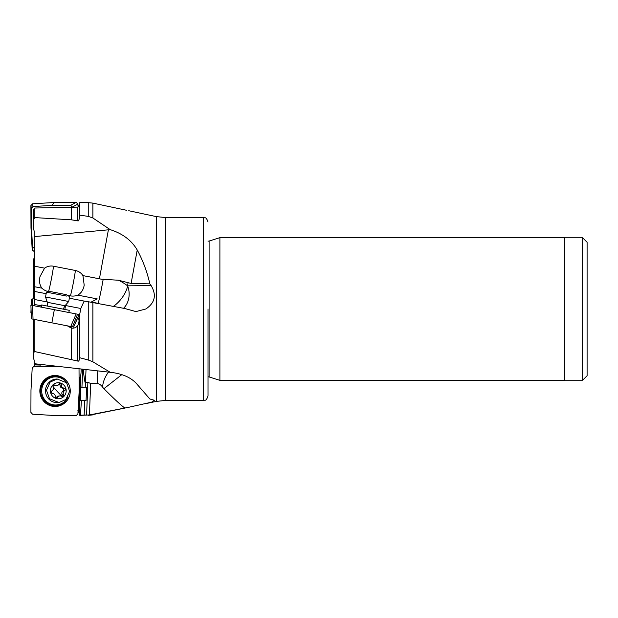 <?xml version="1.0" encoding="UTF-8"?>
<svg xmlns="http://www.w3.org/2000/svg" width="618" height="618" viewBox="0 0 618 618"><rect width="100%" height="100%" fill="white"/><g stroke="black" fill="none" stroke-linecap="round" stroke-linejoin="round"><path stroke-width="0.93" d="M34.832 363.755L34.832 364.906L40.966 365.091L40.263 365.037L40.286 364.373M34.832 363.987L34.786 366.319M34.461 366.319L34.5 363.724M33.503 319.267L33.503 358.247L34.175 360.217L34.214 363.685L110.22 372.291L92.878 361.816L88.243 359.993L88.243 301.723L124.867 308.536L135.952 311.58L145.809 309C154.979 302.882 156.748 295.08 151.116 285.586L149.842 283.863C147.138 271.82 142.936 260.533 137.227 250.004C131.549 240.317 122.542 233.534 110.22 229.657L34.214 236.601L34.871 291.503M33.503 352.646L34.84 351.596L77.659 361.028C78.339 361.507 78.934 360.966 79.436 359.421L79.436 357.667L88.243 359.993M69.054 326.18L71.974 328.197L68.76 326.149M46.157 293.697L34.824 291.495L34.84 304.535L40.263 305.586A0.888 0.888 101 0 1 40.966 306.636L40.881 307.069M40.912 307.076L40.997 306.636A0.888 0.888 -79 0 0 40.294 305.593L34.84 304.535L34.824 305.895M34.832 300.109L34.724 296.995L34.662 298.509L34.175 298.602L34.175 257.783L34.214 254.315L34.585 259.908M33.503 219.583L34.84 217.598L71.41 219.823L77.659 220.835L77.659 207.13L34.84 208.019L33.503 209.34L33.503 228.312L34.175 231.202L34.214 236.601M82.912 275.597A11.031 2.851 -169.6 0 1 82.943 275.613L101.391 279.205A44.596 11.533 -169.6 0 0 99.421 278.803L82.912 275.597A11.278 10.892 -160.5 0 0 75.35 270.468L53.48 266.219A11.278 10.892 -160.5 0 0 44.627 268.158L34.678 266.219M126.466 210.259L92.878 203.121L92.878 217.984L110.22 229.657M92.878 217.984L88.243 216.377L88.243 202.634L80.456 202.634M77.659 220.835C78.339 221.391 78.934 220.394 79.436 217.845L79.436 215.11L88.243 216.377M33.503 298.733L33.503 259.753L34.175 257.783M108.529 372.067A17.837 9.726 -57.9 0 0 102.619 387.123C100.695 384.713 99.004 383.577 97.551 383.739L90.661 383.438L89.417 414.964L128.729 407.277L151.588 402.179L154.369 400.279L149.842 398.973L137.227 384.473C131.549 377.683 122.542 373.627 110.22 372.291M124.867 408.058C120.997 405.292 114.021 398.834 103.924 388.699L121.885 374.57M102.619 387.123A12.754 12.522 85.9 0 0 103.924 388.699M79.436 415.234L79.436 413.643L79.436 415.234L89.417 414.964M90.661 383.438L87.88 382.38L85.462 382.279L86.033 369.533M84.148 414.948L84.72 400.441L86.064 400.503L86.597 387.138L85.245 387.077L85.462 382.279M88.243 415.002L80.456 415.366L81.421 400.472L80.286 400.557L80.811 387.192L81.947 387.107L82.657 369.155M34.824 364.805L40.263 365.037M38.973 364.226L34.84 364.041M34.832 363.932L37.412 364.048M83.221 369.216C84.179 378.455 84.913 382.975 85.415 382.781M81.947 387.107L85.245 387.077M86.597 387.138L80.811 387.192M84.72 400.441L81.421 400.472M77.659 410.87C79.143 411.882 79.467 412.237 78.617 411.928L79.985 377.274L80.827 374.724A6.69 1.275 -87.5 0 0 81.097 371.619A6.69 1.275 -87.5 0 0 81.089 368.977M79.436 413.643L78.617 411.928M80.456 377.374L79.181 377.83M79.413 377.992A6.69 1.275 92.5 0 1 79.189 377.328M79.436 357.667L79.436 315.713L80.834 308.49L84.148 301.082L88.243 301.723M67.339 325.841L71.41 328.127C73.913 328.452 75.999 327.648 77.659 325.717C79.143 323.693 79.467 321.468 78.617 319.042L79.436 316.045M71.178 328.088L71.41 359.313M34.84 319.529L34.84 351.596M79.065 320.997L78.401 324.543M79.197 317.405A6.69 6.682 -79 0 0 78.301 316.57M64.82 309.456L65.578 305.531L80.834 308.49M34.832 299.552L47.231 301.963M69.355 298.2L84.148 301.082M91.302 302.017L97.242 298.911L77.791 295.134C81.259 293.086 83.399 289.772 84.195 285.184L82.943 275.613M67.393 295.273L70.359 295.852A13.109 13.102 -79 0 0 77.791 295.134M49.069 291.711L48.49 291.603A13.109 13.102 -79 0 1 41.877 288.15L34.84 286.783M34.678 266.234L44.581 268.158L40.008 276.601C38.996 281.136 39.614 284.991 41.877 288.15M53.48 266.219A13.38 0.541 -79 0 1 51.418 278.818A13.38 0.541 -79 0 1 48.49 291.603M70.359 295.852A13.38 0.541 101 0 0 73.287 283.067A13.38 0.541 101 0 0 75.35 270.468M149.842 283.863L131.101 283.453L118.471 280.232L101.391 279.205M128.729 210.723L145.809 214.376M79.436 215.11L79.436 202.766L80.834 202.658M77.659 207.13C79.143 206.118 79.467 205.763 78.617 206.072L79.436 204.357M79.081 205.871L78.64 206.59M71.41 207.524L71.41 219.823M34.84 208.019L34.84 217.598M208.027 308.907L208.027 395.96L208.027 308.907M219.892 237.644L219.892 380.356L564.798 380.356L564.798 237.644L219.892 237.644L209.1 241.051L209.1 376.949L208.027 376.787M582.643 237.799L587.1 242.264L587.1 375.736L582.643 380.201L582.643 237.799L564.798 237.799M151.116 285.586L127.586 285.84A17.837 13.975 -90.6 0 1 123.546 308.282M97.551 303.229L91.734 302.102M65.578 305.531L65.693 304.96M72.074 328.204A6.69 6.682 101 0 1 69.116 326.188M30.9 312.87L31.039 309L31.178 312.816M34.801 298.479L32.522 298.927L32.368 305.416M31.248 305.199L31.464 299.127L32.522 298.927M30.985 312.855L31.078 310.112M31.464 299.127L31.178 305.184L31.387 299.143M57.204 378.981L56.269 379.043A11.819 11.603 85.9 0 0 48.59 398.826A11.819 11.603 85.9 0 0 57.961 402.619L58.895 402.557M49.525 398.757L46.466 390.197L50.182 382.063L57.072 378.988L66.582 382.774L69.641 391.333L65.917 399.475L59.027 402.542L49.525 398.757M64.102 385.323A8.026 7.879 -94.1 0 1 63.654 396.663A8.026 7.879 -94.1 0 1 52.515 396.177A8.026 7.879 -94.1 0 1 52.963 384.836A8.026 7.879 -94.1 0 1 64.102 385.323M61.035 384.033A1.306 1.275 85.9 0 0 59.011 384.218A3.005 2.951 -94.1 0 1 54.925 385.145A1.306 1.275 85.9 0 0 53.109 386.845A3.005 2.951 -94.1 0 1 51.858 390.916A1.306 1.275 85.9 0 0 52.406 393.38A3.005 2.951 -94.1 0 1 55.241 396.524A1.306 1.275 85.9 0 0 57.605 397.281A3.005 2.951 -94.1 0 1 61.692 396.347A1.306 1.275 85.9 0 0 63.507 394.647A3.005 2.951 -94.1 0 1 64.759 390.576A1.306 1.275 85.9 0 0 64.21 388.119A3.005 2.951 -94.1 0 1 61.367 384.975A1.306 1.275 85.9 0 0 61.035 384.033M54.925 385.145L53.627 385.238L54.392 385.617L56.725 385.617M61.367 384.975L60.07 385.068L59.405 383.809M60.07 385.068C60.039 386.914 60.981 387.957 62.912 388.212L63.878 388.629L63.453 390.669C61.808 391.681 61.398 393.04 62.209 394.74L62.032 396.3A14.84 2.225 46.9 0 1 56.717 390.862A14.84 2.225 46.9 0 1 52.97 386.435M59.892 395.883L57.636 396.177L55.975 397.76M54.477 376.941L53.457 377.011A14.052 13.789 85.9 0 0 40.672 390.985A14.052 13.789 85.9 0 0 55.465 405.037L56.493 404.96A14.052 13.789 -94.1 0 1 41.692 390.916A14.052 13.789 -94.1 0 1 67.038 383.314M68.011 396.856A14.052 13.789 -94.1 0 1 56.493 404.96M79.027 368.745L79.135 391.781L77.907 413.967L76.153 415.644L54.338 415.505L32.553 414.199L30.9 412.407L30.985 390.182L32.206 367.996L33.959 366.319L62.209 366.845M54.206 406.451A15.496 15.211 85.9 0 0 70.243 391.889A15.496 15.211 85.9 0 0 40.858 385.385A15.496 15.211 85.9 0 0 54.206 406.451M40.811 385.501A14.948 14.67 -94.1 0 1 66.674 382.781M67.733 397.436A14.948 14.67 -94.1 0 1 41.738 398.44M65.021 305.74L47.354 302.31L45.516 296.98L68.714 301.491L65.021 305.74L63.175 309.131M66.582 296.076L46.45 292.159L45.516 296.98M68.714 301.491L69.656 296.671L66.188 294.631L50.429 291.572L46.45 292.159M68.845 312.507L69.27 310.321L41.692 304.96L41.267 307.146M79.135 314.508L73.55 327.053L79.212 314.523L30.9 305.13L31.387 318.857L33.04 319.174L32.553 305.454M77.559 314.199L72.491 326.845L33.04 319.174M73.55 327.053L72.491 326.845M54.338 309.688L51.873 322.835M78.069 206.999L77.907 204.033L76.153 202.356L54.338 202.495L32.553 203.801L30.9 205.593L30.985 227.818L32.206 250.004L34.461 251.68M72.522 207.54L70.738 205.276L51.873 205.4L33.04 206.528L31.387 208.32L31.464 227.532L32.522 246.713L34.276 248.39L33.959 251.68M30.985 227.818L31.464 227.532M54.338 202.495L51.873 205.4M99.421 278.803L108.405 229.78M33.642 298.703L33.642 259.537M92.878 414.562L126.466 407.741M208.027 395.96C205.91 402.063 204.89 399.568 203.569 400.425L203.569 217.575L165.562 217.575L165.562 400.425L156.292 401.399L156.292 216.601L142.828 213.743M92.878 302.326L92.878 361.816M86.597 414.987L87.88 382.38M97.551 383.739A17.837 3.391 92.5 0 1 97.814 370.862M80.827 374.724L79.32 412.955M40.989 364.45L40.966 365.084L41.004 364.458M77.659 361.028L77.659 325.717M137.227 250.004L131.101 283.453M92.878 309L92.878 304.303M98.192 303.353A17.837 0.718 101 0 0 103.206 279.127M118.471 280.232A44.596 31.51 -171.3 0 1 127.586 285.84A17.837 7.818 -52.2 0 1 113.434 306.319M128.034 282.92L127.586 285.84M34.114 305.755L34.276 298.587M64.21 388.119L62.912 388.212M64.759 390.576L63.453 390.669M63.507 394.647L62.209 394.74M57.605 397.281L56.308 397.374M76.153 313.929L70.738 326.505M72.491 206.96L77.907 204.033M76.153 202.356L70.738 205.276M32.522 246.713L32.206 250.004M30.9 205.593L31.387 208.32M33.04 206.528L32.553 203.801M156.292 401.399L145.809 403.624M88.243 415.366L92.878 414.879M92.878 203.121L88.243 202.634M165.562 217.575L156.292 216.601M203.569 217.575C204.89 218.432 205.91 215.937 208.027 222.04M203.569 400.425L165.562 400.425M209.1 241.051L208.027 241.213M209.1 376.949L219.892 380.356M582.643 380.201L564.798 380.201M135.419 311.572L135.952 311.572M47.354 302.31L47.787 306.142M79.212 314.523L73.619 327.069M30.9 305.13L31.387 318.857"/></g></svg>
